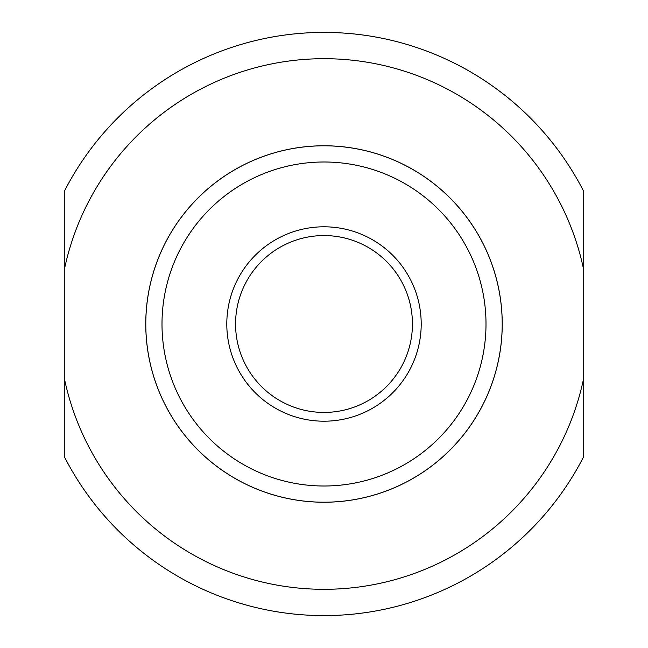 <?xml version="1.0" encoding="UTF-8"?>
<svg xmlns="http://www.w3.org/2000/svg" width="648" height="648" viewBox="0 0 648 648"><rect width="100%" height="100%" fill="white"/><g stroke="black" fill="none" stroke-linecap="round" stroke-linejoin="round"><path stroke-width="0.97" d="M64.8 380.538A265.291 265.291 0 0 0 583.2 380.538L583.2 267.462A265.291 265.291 0 0 0 64.8 267.462L64.8 457.585A291.6 291.6 0 0 0 583.2 457.585L583.2 380.538M64.8 267.462L64.8 190.415A291.6 291.6 0 0 1 583.2 190.415L583.2 267.462M502.232 324A178.232 178.232 0 0 1 324 502.232A178.232 178.232 0 0 1 145.768 324A178.232 178.232 0 0 1 324 145.768A178.232 178.232 0 0 1 502.232 324M162 324A162 162 0 0 0 324 486A162 162 0 0 0 486 324A162 162 0 0 0 324 162A162 162 0 0 0 162 324M145.8 324A178.2 178.2 0 0 0 324 502.2A178.2 178.2 0 0 0 502.2 324A178.2 178.2 0 0 0 324 145.8A178.2 178.2 0 0 0 145.8 324M324 412.436A88.436 88.436 0 0 1 235.564 324A88.436 88.436 0 0 1 324 235.564A88.436 88.436 0 0 1 412.436 324A88.436 88.436 0 0 1 324 412.436M324 421.2A97.2 97.2 0 0 1 226.8 324A97.2 97.2 0 0 1 324 226.8A97.2 97.2 0 0 1 421.2 324A97.2 97.2 0 0 1 324 421.2"/></g></svg>
